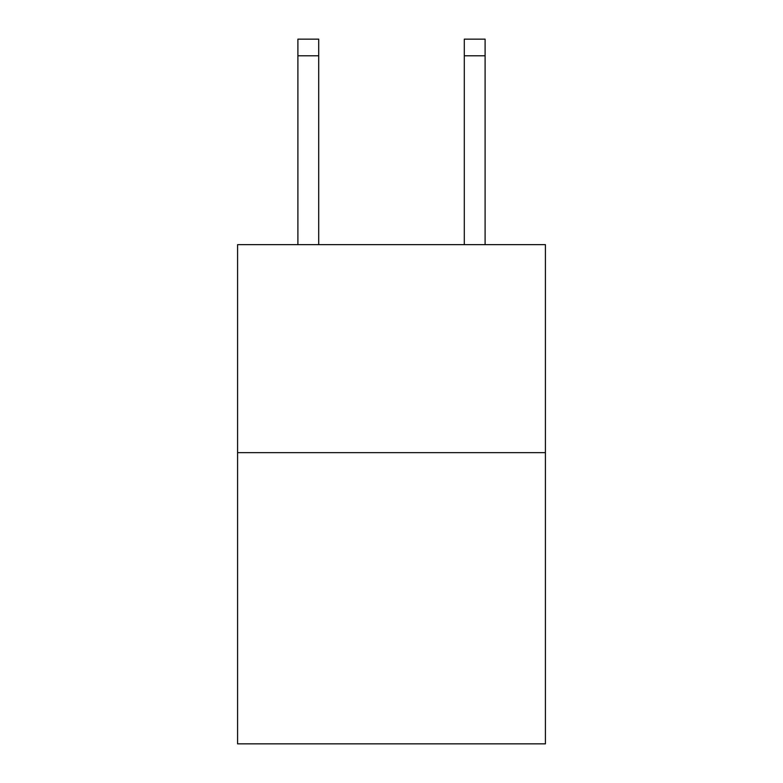 <?xml version="1.0" encoding="UTF-8"?>
<svg xmlns="http://www.w3.org/2000/svg" width="783" height="783" viewBox="0 0 783 783"><rect width="100%" height="100%" fill="white"/><g stroke="black" fill="none" stroke-linecap="round" stroke-linejoin="round"><path stroke-width="1.17" d="M545.418 452.652L545.418 743.85L237.582 743.85L237.582 244.648L545.418 244.648L545.418 452.652L237.582 452.652M318.701 244.648L318.701 55.789L297.902 55.789L297.902 39.15L318.701 39.15L318.701 55.789M297.902 244.648L297.902 55.789M485.098 244.648L485.098 39.15L464.299 39.15L464.299 244.648M464.299 55.789L485.098 55.789"/></g></svg>
